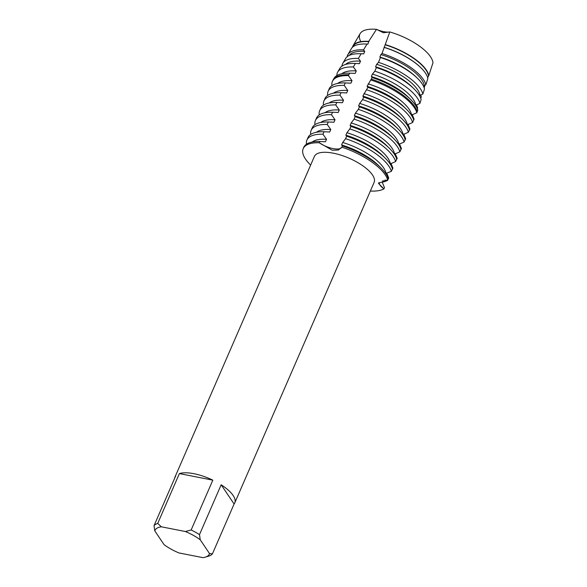 <?xml version="1.0" encoding="UTF-8"?>
<svg xmlns="http://www.w3.org/2000/svg" width="587" height="587" viewBox="0 0 587 587"><rect width="100%" height="100%" fill="white"/><g stroke="black" fill="none" stroke-linecap="round" stroke-linejoin="round"><path stroke-width="0.88" d="M360.829 41.633A39.637 14.844 23.5 0 1 376.487 29.35L383.362 32.74L376.487 29.35A15.394 5.767 -156.5 0 0 389.797 31.962L383.362 32.74L389.797 31.962A39.637 14.844 23.5 0 1 432.971 62.772A39.637 14.844 23.5 0 0 389.797 31.962L382.005 53.512L380.904 54.569L379.833 57.049L380.42 57.533L378.483 62.361M174.691 478.17A32.564 12.195 23.5 0 1 175.036 476.945A32.564 12.195 23.5 0 1 175.696 475.859L154.029 525.695A32.564 12.195 23.5 0 1 157.712 523.421L179.387 473.584A32.564 12.195 23.5 0 1 193.981 473.709A32.564 12.195 23.5 0 1 212.824 480.151L191.157 529.98A32.564 12.195 23.5 0 1 199.492 534.618L221.16 484.781L234.096 504.006L212.428 553.834L209.537 553.592L200.24 539.783L199.492 534.618M175.036 476.945L314.405 156.428A32.564 12.195 23.5 0 1 333.35 153.192A32.564 12.195 23.5 0 1 363.324 166.158A32.564 12.195 23.5 0 1 374.124 182.396L234.756 502.912A32.564 12.195 23.5 0 1 234.096 504.006M332.242 150.221L319.269 142.758A15.394 5.767 -156.5 0 0 341.883 147.198L338.31 150.052L332.242 150.221M310.721 164.896L310.222 164.668A45.947 17.214 23.5 0 1 319.269 142.758L319.805 141.518L325.455 141.783L326.526 139.302L322.975 134.232L324.053 131.752L329.696 132.016L330.774 129.536L327.223 124.466L328.302 121.986L333.944 122.25L335.023 119.77L331.472 114.692L332.55 112.22L338.193 112.477L339.271 110.004L335.72 104.926L336.799 102.454L342.441 102.71L343.52 100.238L339.968 95.16L341.04 92.687L346.69 92.944L347.761 90.471L344.209 85.394L345.288 82.921L350.931 83.178L352.009 80.698L348.458 75.628L348.854 74.71L349.749 73.162L355.179 73.412L356.258 70.932L353.337 66.962L355.392 63.447L359.427 63.645L360.506 61.165L358.371 58.414L361.159 53.747L363.676 53.879L364.754 51.399L363.5 49.88L367.066 44.062L367.924 44.113L368.753 41.354L376.487 29.35A39.637 14.844 23.5 0 0 360.125 33.628L352.956 45.911A41.31 15.475 23.5 0 1 368.753 41.354M383.135 180.422L382.298 182.352L384.463 187.664L383.927 188.904A15.394 5.767 23.5 0 1 378.989 182.462A15.394 5.767 -156.5 0 0 383.927 188.904L378.446 183.342L387.655 179.864L388.198 178.624A45.947 17.214 -156.5 0 0 385.703 173.495A45.947 17.214 -156.5 0 0 380.787 167.728A45.947 17.214 -156.5 0 0 342.419 145.958L341.883 147.198A45.947 17.214 23.5 0 1 387.655 179.864A45.947 17.214 23.5 0 0 341.883 147.198A15.394 5.767 23.5 0 1 319.269 142.758A45.947 17.214 23.5 0 0 303.208 148.599A45.947 17.214 23.5 0 0 310.222 164.668M383.927 188.904A45.947 17.214 23.5 0 1 370.36 191.046A45.947 17.214 23.5 0 0 383.927 188.904M221.16 484.781A32.564 12.195 23.5 0 1 234.756 502.912M191.157 529.98L185.375 531.521A29.666 11.116 23.5 0 1 200.24 539.783M185.375 531.521L161.352 526.803L157.712 523.421M154.029 525.695L154.785 530.861A29.666 11.116 23.5 0 1 161.352 526.803M154.785 530.861L164.074 544.67A29.666 11.116 23.5 0 0 178.94 552.932L202.963 557.65A29.666 11.116 23.5 0 0 205.252 557.166L208.737 556.116A32.564 12.195 23.5 0 0 212.428 553.834M209.537 553.592A29.666 11.116 23.5 0 1 205.252 557.166M179.387 473.584L212.824 480.151M342.683 142.472A41.046 15.379 23.5 0 1 383.575 167.779A41.046 15.379 23.5 0 1 386.041 173.414L391.368 171.338L392.446 168.858A45.947 17.214 -156.5 0 0 389.944 163.729A45.947 17.214 -156.5 0 0 385.035 157.962A45.947 17.214 -156.5 0 0 346.668 136.191L345.589 138.671L342.683 142.472L341.605 144.952L342.419 145.958M345.589 138.671A45.947 17.214 23.5 0 1 388.873 166.209A45.947 17.214 23.5 0 1 391.368 171.338M390.128 164.008L395.616 161.572L396.687 159.092A45.947 17.214 -156.5 0 0 394.193 153.963A45.947 17.214 -156.5 0 0 389.284 148.188A45.947 17.214 -156.5 0 0 350.916 126.425L349.837 128.905L346.932 132.706L345.853 135.186L346.668 136.191M346.932 132.706A41.046 15.379 23.5 0 1 387.824 158.013A41.046 15.379 23.5 0 1 390.282 163.648M349.837 128.905A45.947 17.214 23.5 0 1 393.114 156.443A45.947 17.214 23.5 0 1 395.616 161.572M394.376 154.242L399.857 151.798L400.936 149.325A45.947 17.214 -156.5 0 0 398.441 144.197A45.947 17.214 -156.5 0 0 393.525 138.422A45.947 17.214 -156.5 0 0 355.164 116.659L354.086 119.132L351.18 122.94L350.101 125.42L350.916 126.425M351.18 122.94A41.046 15.379 23.5 0 1 392.072 148.247A41.046 15.379 23.5 0 1 394.53 153.882M354.086 119.132A45.947 17.214 23.5 0 1 397.362 146.677A45.947 17.214 23.5 0 1 399.857 151.798M398.624 144.468L404.105 142.032L405.184 139.559A45.947 17.214 -156.5 0 0 402.689 134.43A45.947 17.214 -156.5 0 0 397.773 128.656A45.947 17.214 -156.5 0 0 359.413 106.893L358.334 109.365L355.428 113.174L354.35 115.654L355.164 116.659M355.428 113.174A41.046 15.379 23.5 0 1 396.313 138.481A41.046 15.379 23.5 0 1 398.778 144.116M358.334 109.365A45.947 17.214 23.5 0 1 401.611 136.91A45.947 17.214 23.5 0 1 404.105 142.032M402.873 134.702L408.354 132.266L409.433 129.793A45.947 17.214 -156.5 0 0 406.938 124.664A45.947 17.214 -156.5 0 0 402.022 118.89A45.947 17.214 -156.5 0 0 363.654 97.126L362.583 99.599L359.67 103.407L358.598 105.88L359.405 106.893M359.67 103.407A41.046 15.379 23.5 0 1 400.561 128.714A41.046 15.379 23.5 0 1 403.027 134.35M362.583 99.599A45.947 17.214 23.5 0 1 405.859 127.137A45.947 17.214 23.5 0 1 408.354 132.266M407.114 124.936L412.602 122.5L413.681 120.027A45.947 17.214 -156.5 0 0 411.179 114.898A45.947 17.214 -156.5 0 0 406.27 109.123A45.947 17.214 -156.5 0 0 367.902 87.353L362.839 96.114L363.654 97.126M363.918 93.641A41.046 15.379 23.5 0 1 404.81 118.948A41.046 15.379 23.5 0 1 407.275 124.576M366.824 89.833A45.947 17.214 23.5 0 1 410.108 117.371A45.947 17.214 23.5 0 1 412.602 122.5M411.362 115.169L416.851 112.733L417.783 110.114A45.735 17.133 -156.5 0 0 415.288 104.985A45.735 17.133 -156.5 0 0 410.401 99.24A45.735 17.133 -156.5 0 0 372.158 77.557L367.088 86.348L367.902 87.353M368.166 83.875A41.046 15.379 23.5 0 1 409.058 109.175A41.046 15.379 23.5 0 1 411.516 114.81M371.072 80.067A45.947 17.214 23.5 0 1 414.349 107.604A45.947 17.214 23.5 0 1 416.851 112.733M415.589 105.447L419.918 103.341L421.128 99.519A44.385 16.627 -156.5 0 0 418.656 94.331A44.385 16.627 -156.5 0 0 413.908 88.754A44.385 16.627 -156.5 0 0 376.362 67.564L374.851 71.181L372.415 74.101L371.336 76.581L372.158 77.557M372.415 74.109A41.046 15.379 23.5 0 1 413.307 99.408A41.046 15.379 23.5 0 1 415.765 105.044M374.851 71.181A44.869 16.81 23.5 0 1 417.438 98.183A44.869 16.81 23.5 0 1 419.918 103.341M419.69 96.019L420.013 95.277L422.867 94.037L424.489 88.982A43.034 16.12 -156.5 0 0 422.024 83.67A43.034 16.12 -156.5 0 0 417.416 78.262A43.034 16.12 -156.5 0 0 380.42 57.533M422.867 94.037A43.687 16.363 23.5 0 0 420.402 88.798A43.687 16.363 23.5 0 0 378.49 62.361L376.656 64.335A41.046 15.379 23.5 0 1 417.548 89.642A41.046 15.379 23.5 0 1 420.013 95.277M423.733 86.729L424.262 85.511L425.832 84.785L427.85 78.519A41.692 15.614 -156.5 0 0 425.384 73.015A41.692 15.614 -156.5 0 0 420.93 67.776A41.692 15.614 -156.5 0 0 384.316 47.452M380.904 54.569A41.046 15.379 23.5 0 1 421.796 79.876A41.046 15.379 23.5 0 1 424.262 85.511M382.005 53.512A42.499 15.922 23.5 0 1 423.366 79.414A42.499 15.922 23.5 0 1 425.832 84.785M427.659 77.689L428.796 75.606L432.971 62.772M385.153 44.803A41.046 15.379 23.5 0 1 426.045 70.11A41.046 15.379 23.5 0 1 428.51 75.745M385.373 44.612A41.31 15.475 23.5 0 1 426.331 70.022A41.31 15.475 23.5 0 1 428.796 75.606M424.929 85.188L424.181 87.903M420.681 94.955L421.305 96.679L420.762 98.345M416.432 104.721L417.673 107.891L417.357 108.852M412.191 114.494L414.084 119.073L412.925 121.758M407.943 124.261L409.946 129.059L408.677 131.525M403.695 134.027L405.698 138.826L404.428 141.291M399.446 143.793L401.457 148.592M401.449 148.592L400.18 151.064M395.198 153.559L397.208 158.365L395.932 160.831M390.957 163.325L392.96 168.131L391.69 170.597M386.708 173.092L388.711 177.898L387.633 180.37L384.734 180.114M376.656 64.335L375.585 66.815L376.362 67.564M352.354 47.378A41.31 15.475 23.5 0 1 352.956 45.911M352.714 47.048L352.838 46.762A41.046 15.379 23.5 0 1 368.996 41.633M366.559 44.032A41.046 15.379 23.5 0 1 366.802 44.047A41.046 15.379 23.5 0 1 367.924 44.113M384.074 47.283A41.046 15.379 23.5 0 1 420.578 67.432A41.046 15.379 23.5 0 1 420.754 67.6M367.066 44.062A41.692 15.614 -156.5 0 0 366.31 44.025A41.692 15.614 -156.5 0 0 351.342 48.677L347.886 54.606A42.499 15.922 23.5 0 1 363.5 49.88M347.13 56.748A42.499 15.922 23.5 0 1 347.886 54.606M349.199 55.449A41.046 15.379 23.5 0 1 364.754 51.399M361.159 53.747A43.034 16.12 -156.5 0 0 361.034 53.747L362.553 53.813A41.046 15.379 23.5 0 1 363.676 53.879M379.833 57.049A41.046 15.379 23.5 0 1 416.33 77.198L417.416 78.262M361.034 53.747A43.034 16.12 -156.5 0 0 345.582 58.546L342.815 63.301A43.687 16.363 23.5 0 1 358.371 58.414M341.972 66.14A43.687 16.363 23.5 0 1 342.815 63.301M345.618 64.438A41.046 15.379 23.5 0 1 360.506 61.165M356.551 63.499L358.305 63.579A41.046 15.379 23.5 0 1 359.427 63.645M375.585 66.815A41.046 15.379 23.5 0 1 412.081 86.964L413.908 88.754M355.392 63.447A44.385 16.627 -156.5 0 0 339.822 68.422L337.738 71.988A44.869 16.81 23.5 0 1 353.337 66.962M336.865 75.562A44.869 16.81 23.5 0 1 337.738 71.988M341.905 73.72A41.046 15.379 23.5 0 1 356.258 70.932M352.303 73.265L354.056 73.346A41.046 15.379 23.5 0 1 355.179 73.412M371.336 76.581A41.046 15.379 23.5 0 1 407.84 96.73L410.401 99.24M349.749 73.162A45.735 17.133 -156.5 0 0 334.062 78.291L333.145 79.869A45.947 17.214 23.5 0 1 348.854 74.71M331.948 85.607A45.947 17.214 23.5 0 1 332.396 81.468L332.792 80.551A45.947 17.214 23.5 0 1 333.145 79.869M371.468 79.15A45.947 17.214 23.5 0 1 417.247 111.816M332.396 81.468A45.947 17.214 23.5 0 1 348.458 75.628M337.73 83.427A41.046 15.379 23.5 0 1 352.009 80.698M348.054 83.038L349.815 83.112A41.046 15.379 23.5 0 1 350.931 83.178M367.088 86.348A41.046 15.379 23.5 0 1 403.592 106.496L406.27 109.123M345.288 82.921A45.947 17.214 -156.5 0 0 329.226 88.762L328.148 91.234A45.947 17.214 23.5 0 1 344.209 85.394M327.707 95.373A45.947 17.214 23.5 0 1 328.148 91.234M333.482 93.194A41.046 15.379 23.5 0 1 347.761 90.471M343.806 92.805L345.567 92.885A41.046 15.379 23.5 0 1 346.69 92.944M362.839 96.114A41.046 15.379 23.5 0 1 399.343 116.263L402.022 118.89M341.04 92.687A45.947 17.214 -156.5 0 0 324.978 98.528L323.907 101.001A45.947 17.214 23.5 0 1 339.968 95.16M323.459 105.146A45.947 17.214 23.5 0 1 323.907 101.001M329.234 102.96A41.046 15.379 23.5 0 1 343.52 100.238M339.557 102.571L341.318 102.652A41.046 15.379 23.5 0 1 342.441 102.71M358.598 105.88A41.046 15.379 23.5 0 1 395.095 126.029L397.773 128.656M336.799 102.454A45.947 17.214 -156.5 0 0 320.737 108.294L319.658 110.767A45.947 17.214 23.5 0 1 335.72 104.926M319.211 114.913A45.947 17.214 23.5 0 1 319.658 110.767M324.985 112.726A41.046 15.379 23.5 0 1 339.271 110.004M335.316 112.337L337.07 112.418A41.046 15.379 23.5 0 1 338.193 112.477M354.35 115.654A41.046 15.379 23.5 0 1 390.847 135.802L393.525 138.422M332.55 112.22A45.947 17.214 -156.5 0 0 316.488 118.06L315.41 120.54A45.947 17.214 23.5 0 1 331.472 114.692M314.962 124.679A45.947 17.214 23.5 0 1 315.41 120.54M320.744 122.492A41.046 15.379 23.5 0 1 335.023 119.77M331.068 122.103L332.829 122.184A41.046 15.379 23.5 0 1 333.944 122.25M350.101 125.42A41.046 15.379 23.5 0 1 386.606 145.569L389.284 148.188M328.302 121.986A45.947 17.214 -156.5 0 0 312.24 127.827L311.161 130.307A45.947 17.214 23.5 0 1 327.223 124.466M310.714 134.445A45.947 17.214 23.5 0 1 311.161 130.307M316.496 132.258A41.046 15.379 23.5 0 1 330.774 129.536M326.82 131.87L328.581 131.95A41.046 15.379 23.5 0 1 329.696 132.016M345.853 135.186A41.046 15.379 23.5 0 1 382.357 155.335L385.035 157.962M319.805 141.518A45.947 17.214 -156.5 0 0 303.743 147.359L303.208 148.599M324.053 131.752A45.947 17.214 -156.5 0 0 307.992 137.593L306.913 140.073A45.947 17.214 23.5 0 1 322.975 134.232M322.571 141.636L324.332 141.716A41.046 15.379 23.5 0 1 325.455 141.783M341.605 144.952A41.046 15.379 23.5 0 1 378.109 165.101L380.787 167.728M306.473 144.211A45.947 17.214 23.5 0 1 306.913 140.073M387.633 180.37A45.947 17.214 23.5 0 1 382.401 182.102M312.247 142.025A41.046 15.379 23.5 0 1 326.526 139.302M366.802 44.047L366.31 44.025"/></g></svg>
